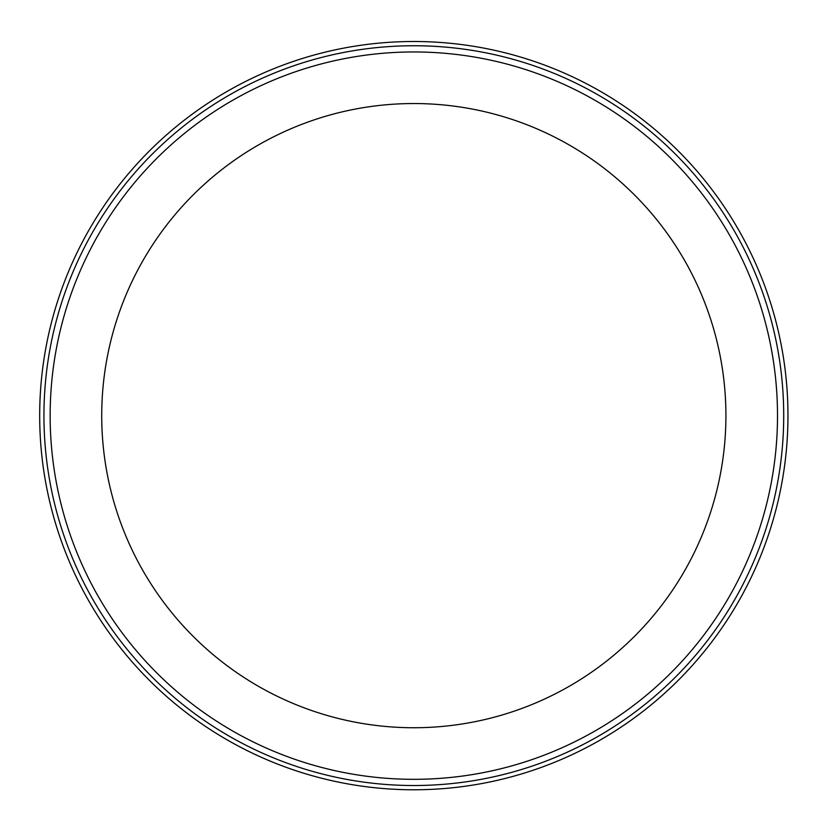 <?xml version="1.0" encoding="UTF-8"?>
<svg xmlns="http://www.w3.org/2000/svg" width="830" height="830" viewBox="0 0 830 830"><rect width="100%" height="100%" fill="white"/><g stroke="black" fill="none" stroke-linecap="round" stroke-linejoin="round"><path stroke-width="1.25" d="M413.828 41.5A374.143 374.143 0 0 0 39.684 415.643A374.143 374.143 0 0 0 413.828 789.776A374.143 374.143 0 0 0 787.961 415.643A374.143 374.143 0 0 0 413.828 41.5M413.828 779.318A363.675 363.675 0 0 0 728.782 233.801A363.675 363.675 0 0 0 98.874 233.801A363.675 363.675 0 0 0 413.828 779.318M725.918 415.643A312.09 312.09 0 0 0 257.777 145.354A312.09 312.09 0 0 0 257.777 685.922A312.09 312.09 0 0 0 725.918 415.643M413.828 785.522A369.879 369.879 0 0 0 734.156 230.699A369.879 369.879 0 0 0 93.5 230.699A369.879 369.879 0 0 0 413.828 785.522"/></g></svg>
